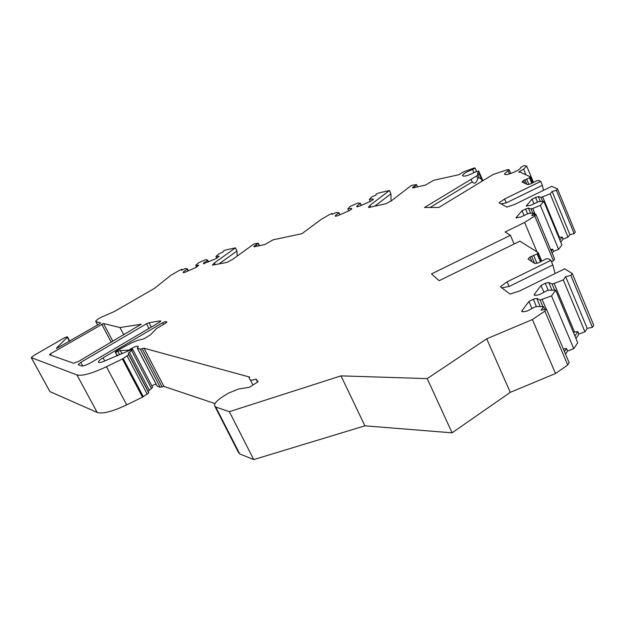 <?xml version="1.0" encoding="UTF-8"?>
<svg xmlns="http://www.w3.org/2000/svg" width="625" height="625" viewBox="0 0 625 625"><rect width="100%" height="100%" fill="white"/><g stroke="black" fill="none" stroke-linecap="round" stroke-linejoin="round"><path stroke-width="0.94" d="M80.797 362.359L146.523 323.766L149.023 322.742L160.234 320.891L160.82 321.039L159.414 322.297L91.172 362.508C86.57 365.07 83.289 366.227 81.344 365.953L78.188 364.672L80.797 362.359L82.742 365.977M50.453 353.812L103.492 323.516L119.953 327.539L141.18 324.266L78.367 361.523L73.555 363.219L49.508 354.758L50.453 353.812L51.313 355.391M117.297 355.922L115.234 352.133L117.148 350.547L131.227 343L137.562 340.406L143.984 338.812L150.844 334.547L156.469 328.57L165.5 323.242L166.914 321.969L165.719 321.586L166.289 322.711M115.383 352.297L120.266 350.5L129.43 350.117M215.008 403.578L163.938 386.438L160.195 387.25L140.297 349.125L137.281 348.164L138.375 346.5C137.719 345.688 135.477 346.32 131.648 348.391L129.266 349.797M140.297 349.125L142.156 348.672L162.062 386.844M541.766 261.102L538.219 252.656L537.117 253.898L529.984 257.039L528.055 259.086L534.852 263.5L538.82 262.695L546.031 258.898L548.359 258.742L550.906 260.32L507.109 281.836L500.375 286.711L509.977 294.07L519.523 291.031L564.664 268.82L572.281 273.531L570.883 275.461L565.656 276.648L563.281 279.891L554.125 283.477L552.047 283.945L548.727 282.484L545.281 283.266L541.039 285.508L534.297 294.406L534.07 294.93L536.195 295.305L539.68 294.531L547.086 290.602L549.172 290.141L555.68 290.242L551.523 295.906L540.086 300.008L536.766 298.414L533.266 299.188L528.93 301.484L521.906 310.758L521.664 311.32L523.805 311.734L527.336 310.977L534.906 306.945L537.031 306.492L543.594 306.695L541.031 310.195L546.414 309.039L544.883 311.148L532.398 319.555L486.695 338.82L427.219 378.609L341 375.867L229.344 411.68L215.758 407.047L214.406 405.406C214.664 403.023 217.508 400.086 222.93 396.586L228.227 393.258L238.625 388.984L249.32 387.305L258.109 381.766L256.055 379.062C252.438 380.359 250.336 380.492 249.734 379.445L249.078 377.461L249.68 377.086L144.023 348.219L142.156 348.672M538.219 252.656L519.898 241.156L439.141 280.695L431.5 273.898L510.414 235.297L505.078 231.992L524.609 222.445L536.898 251.664M532.883 182.734L530.453 176.883L529.531 177.812L523.625 180.445L522.008 181.992L527.539 184.594L530.805 183.789L536.773 180.711L538.68 180.453L540.734 181.375L504.594 198.984L499.039 202.758L506.898 207.094L514.719 204.398L551.758 186.328L557.547 188.93L556.367 190.328L552.133 191.477L550.141 193.828L542.672 196.852L540.984 197.305L538.32 196.539L532.039 199.094L526.258 205.922L530.805 205.273L538.555 201.68L543.805 201.312L540.344 205.398L532.766 208.461L531.055 208.914L528.391 208.078L522.016 210.664L516.039 217.734L520.625 217.109L528.5 213.453L533.789 213.148L531.672 215.648L536.016 214.516L534.75 216.016L524.609 222.445M530.453 176.883L520.094 172.109L518.594 172.172L523.617 169.094L525.969 174.75M504.688 174.219L504.531 173.836C504.086 176.859 521.109 170.109 520.734 167.398L524.336 165.445L526.719 166.109L523.617 169.094M504.531 173.836L508.063 170.602L509.461 173.922M471.078 179.32L472.195 181.93C474.438 184.32 476.312 183.18 477.82 178.523L476.711 175.914L424.5 207.477L438.898 207.438L493.07 174.508L507.023 169.82L509.125 169.633L508.063 170.602M476.711 175.914L479.25 173.859L481.594 179.344L479.117 177.734L478.008 175.133M482.859 180.711L478.727 171.023L477.406 173.938L479.25 173.859M478.727 171.023L474.937 172.094C468.297 175.664 464.125 176.844 462.414 175.648C463.367 173.711 466.758 171.688 472.586 169.578L475.117 168.07L474.195 167.953L463.609 171.852L458.812 174.727L433.68 180.289L425.547 185.031L413.273 187.836L412.383 187.75L414.773 185.938L415.398 187.352M97.727 324.914L95.719 321.383C96.211 320.156 98.391 318.633 102.25 316.812L114.352 311.508L154.484 288.359L170.93 275.234L179.43 270.344L181.906 269.25L181.508 270.258L185.672 268.43L187.414 268.922L183.43 271.883L183.148 272.641L184.938 272.305L196.344 267.289L198.812 265.125L195.734 265.602L195.883 265.203L198.742 262.688L205.766 259.594L207.602 260.047L207.469 260.445L203.68 262.984L203.437 263.719L216.711 258.344L219.117 256.203L216.094 256.32L218.891 253.828L223.07 251.984L223.359 251.023L225.859 249.93L235.453 247.875L214.391 262.938L212.352 265.133L227.07 262.359L232.953 259.133L254.031 243.914L258.312 243.227L254.359 246.016L253.789 246.641L254.438 246.727L264.836 244.531L273.016 239.859L301.961 233.68L320.992 219.555L329.43 214.602L332.062 213.453L332.062 214.352L336.469 212.414L338.953 212.688L335.328 215.586L335.336 216.195L337.469 215.812L349.586 210.508L351.688 209.031L351.656 208.422L347.938 208.75L350.336 206.336L357.789 203.062L360.375 203.289L356.82 206.164L356.859 206.758L359.047 206.359L371.203 201.023L373.281 199.578L373.211 198.977L369.391 199.336L371.711 196.953L376.148 195.008L376.031 194.156L378.68 192.992L389.461 190.5L370.031 205.297L368.469 207.148L368.711 207.531L386.023 203.688L391.961 200.391L411.32 185.453L416.484 184.547L414.773 185.938M96.031 321.695L100.664 322.828L99.812 323.703L56.656 348.414M31.336 357.789L49.922 391.609L97.188 412.445L76.938 374.93L31.25 357.633L33.781 355.492L64.602 337.734L67.242 336.781L67.281 337.305L56.477 348.086M76.938 374.93C82.164 376.227 92 373.492 106.43 366.719L126.727 404.867C112.422 411.578 102.578 414.102 97.188 412.445M152.586 387.281L148.172 391.383L148.766 392.844L142.516 397.156L122.375 358.969L106.43 366.719M122.375 358.969L128.75 354.742L128.234 353.422L129.391 352.266L149.289 390.172M131.648 348.391L132.852 349.602L129.391 352.266M132.109 349.266L102.562 361.867C99.93 362.758 98.555 362.82 98.414 362.039C98.578 361.031 100.133 359.641 103.078 357.852L162.742 322.648L165.719 321.586M119.953 327.539L123.805 334.875M121.984 353.773L120.266 350.5M156.016 384L151.805 385.789M160.195 387.25L157.086 386.062L137.352 348.289M157.258 386.258L137.414 348.32M235.453 247.875L236.977 250.992L218.805 264.039M534.75 216.016L553.414 260.688L551.562 261.898M552.133 191.477L569.914 234.68L568 237.156L563.055 239.125L562.188 237.023L559.844 240.031M557.547 188.93L575.273 232.156L574.148 233.633L569.914 234.68M574.148 233.633L556.367 190.328M543.805 201.312L561.922 245.039L558.602 249.344L553.586 251.336L552.695 249.203L550.625 249.523M558.602 249.344L540.344 205.398M532.766 208.461L535.359 214.688M531.055 208.914L532.844 213.203M534.523 214.906L533.789 213.148M528.391 208.078L530.594 213.336M542.672 196.852L559.484 237.438L558.766 237.43M540.984 197.305L542.68 201.391M538.32 196.539L540.398 201.547M551.266 251.039L552.695 249.203M552.156 253.18L553.586 251.336M560.719 242.141L563.055 239.125M559.484 237.438L562.188 237.023M568 237.156L550.141 193.828M553.414 260.688L554.625 259.102L536.016 214.516M540.734 181.375L542.352 185.297L506.25 202.891L501.047 203.867M332.406 214.195L332.062 213.453M360.375 203.289L361.312 205.359M360.406 203.641L361.211 205.406M369.43 199.688L370.227 201.453M356.82 206.164L357.156 206.898M338.953 212.688L339.906 214.75M338.961 213.047L339.773 214.805M335.328 215.586L335.68 216.344M347.953 209.109L348.758 210.867M389.461 190.5L390.938 193.805L374.75 206.188M390.938 193.805L391.023 201.062M533.023 181.297L532.812 182.555M481.938 181.273L481.594 179.344M472.195 181.93L430.055 207.461M477.82 178.523L479.117 177.734M542.352 185.297L543.492 190.359M514.109 243.992L510.414 235.297M236.977 250.992L237.195 256.078M182.25 269.938L181.906 269.25M207.602 260.047L208.539 261.938M207.469 260.445L208.266 262.055M215.977 256.711L216.766 258.32M203.68 262.984L204.078 263.789M187.414 268.922L188.359 270.797M187.266 269.328L188.07 270.93M183.43 271.883L183.836 272.695M195.734 265.602L196.539 267.203M142.516 397.156L126.727 404.867M550.906 260.32L552.852 264.984L509.109 286.484L501.82 287.82M572.281 273.531L593.75 325.297L592.414 327.328L587.203 328.383L584.945 331.797L578.891 334.109L577.836 331.602L574.898 335.984M552.852 264.984L555.086 273.531M565.656 276.648L587.203 328.383M592.414 327.328L570.883 275.461M555.68 290.242L577.727 342.711L573.773 348.688L567.602 351.039L566.523 348.484L563.336 348.945M573.773 348.688L551.523 295.906M542.188 299.547L546.234 309.078M540.086 300.008L542.914 306.672M544.742 309.398L543.594 306.695M536.766 298.414L540.234 306.594M554.125 283.477L574.531 332.086L573.227 332.016M552.047 283.945L554.688 290.227M548.727 282.484L551.969 290.18M564.453 351.57L566.523 348.484M565.539 354.133L567.602 351.039M575.961 338.508L578.891 334.109M574.531 332.086L577.836 331.602M584.945 331.797L563.281 279.891M544.883 311.148L567.727 364.977L569.188 362.75L546.414 309.039M567.727 364.977L555.516 373.531L510.289 392.344L452.086 432.828L427.219 378.609M532.398 319.555L555.516 373.531M486.695 338.82L510.289 392.344M341 375.867L364.898 425.828L253.727 459.594L239.734 453.922L238.273 452.078L215.062 406.695M452.086 432.828L364.898 425.828M229.344 411.68L253.727 459.594M256.055 379.062L257.57 382.102M249.68 377.086L249.078 377.461M250.469 380.039L252.953 385.016M146.523 323.766L148.953 328.461M149.023 322.742L151.273 327.094M160.234 320.891L160.539 321.484M103.492 323.516L112.867 341.289M101.695 324.172L111.234 342.25M122.062 353.742L120.359 350.508M127.258 350.562L127.531 351.086M103.078 357.852L104.781 361.055M131.703 350.75L151.555 388.625M128.25 353.484L148.188 391.445M148.75 392.773L128.742 354.68M215.289 264.758L214.391 262.938M258.266 243.359L259.383 245.68M258.18 243.5L259.25 245.711M256.398 244.711L257.102 246.164M255.141 245.445L255.633 246.477M254.359 246.016L254.68 246.68M516.234 217.336L516.531 218.031M522.016 210.664L523.992 215.359M525.555 208.828L527.594 213.695M526.445 205.547L526.727 206.203M532.039 199.094L533.938 203.648M535.516 197.289L537.461 201.969M506.25 202.891L504.594 198.984M370.836 207.063L370.031 205.297M416.477 184.609L417.477 186.875M416.438 184.734L417.391 186.891M413.523 186.68L413.969 187.68M412.812 187.234L413.094 187.875M472.586 169.578L473.914 172.695M478.703 171.125L482.805 180.75M523.625 180.445L524.82 183.312M524.945 179.805L526.789 184.242M526.672 179.133L528.906 184.5M529.531 177.812L531.812 183.305M529.852 177.586L532.156 183.133M67.281 337.305L69.414 341.273M49.922 391.609L31.398 357.82M143.32 396.719L123.195 358.531M147.281 394.297L127.211 356.141M162.742 322.648L163.617 324.352M509.109 286.484L507.109 281.836M537.5 253.594L540.891 261.664M537.117 253.898L540.477 261.883M533.672 255.484L537.008 263.398M531.578 256.25L534.555 263.312M529.984 257.039L531.906 261.594M521.906 310.758L522.375 311.852M528.93 301.484L531.938 308.531M533.266 299.188L536.438 306.617M534.297 294.406L534.734 295.43M541.039 285.508L543.906 292.289M545.281 283.266L548.266 290.344M215.758 407.047L239.734 453.922M144.023 348.219L163.938 386.438M119.648 354.859L117.961 351.664M117.453 355.852L115.609 352.367M140.625 324.125L140.914 324.688M132.852 349.602L152.656 387.422M128.234 353.422L148.172 391.383M258.312 243.227L259.484 245.664M416.484 184.547L417.508 186.867M476.5 171.312L475.117 168.07M526.719 166.109L533.188 181.695M509.125 169.633L510.75 173.523M97.617 324.977L95.836 321.617M67.508 336.945L69.734 341.094M148.766 392.844L128.75 354.742M117.25 355.945L115.305 352.258"/></g></svg>
